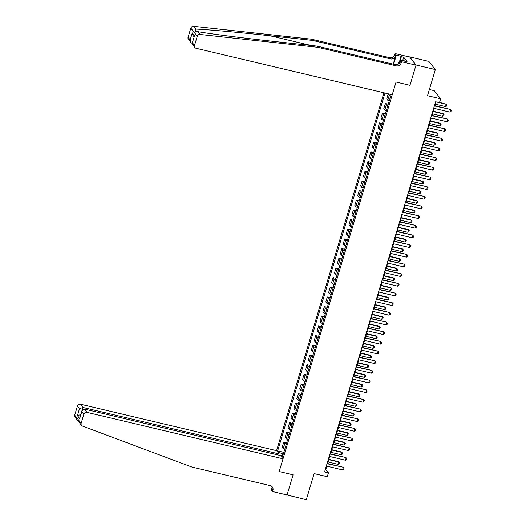 <?xml version="1.0" encoding="UTF-8"?>
<svg xmlns="http://www.w3.org/2000/svg" width="526" height="526" viewBox="0 0 526 526"><rect width="100%" height="100%" fill="white"/><g stroke="black" fill="none" stroke-linecap="round" stroke-linejoin="round"><path stroke-width="0.79" d="M383.941 92.78L276.571 450.657L80.465 404.211L83.069 407.505L82.372 409.846M409.603 56.861L416.007 65.158L409.958 85.311L416.053 65.007L409.603 56.861L428.907 61.437L435.35 69.577L427.52 95.686L440.643 98.796L434.193 90.65L429.374 89.512M286.848 494.927L306.31 499.7L314.14 473.591L327.271 476.701L328.428 472.835L325.818 469.527L326.83 466.154M416.053 65.007L435.35 69.577M440.643 98.796L439.486 102.662L435.627 101.748L324.568 471.914L328.428 472.835M287.005 495.13L293.1 474.82L279.201 471.533L396.058 82.023L392.245 94.746L196.132 48.3A2.472 2.328 141.6 0 1 194.515 45.433L197.263 36.268L190.82 28.121A2.472 2.328 -38.4 0 1 193.542 26.3L311.537 39.187L389.713 57.702A4.123 3.879 141.6 0 0 394.73 54.75L395.079 53.586L409.557 57.018M282.863 455.523L281.384 455.615L282.436 456.949L391.153 94.489M281.384 455.615L281.14 456.43M278.458 453.037L278.701 452.222L277.643 450.894L283.816 452.353M385.006 93.036L277.643 450.894M409.958 85.311L396.058 82.023L409.958 85.311M327.613 463.531L329.73 456.483M330.512 453.866L332.629 446.817M333.418 444.194L335.529 437.145M336.318 434.522L338.435 427.474M339.217 424.85L341.335 417.802M342.117 415.185L344.234 408.137M345.023 405.513L347.134 398.465M347.923 395.841L350.033 388.793M350.822 386.176L352.939 379.128M353.722 376.504L355.839 369.456M356.628 366.832L358.739 359.784M359.528 357.161L361.638 350.112M362.427 347.495L364.544 340.447M365.327 337.823L367.444 330.775M368.233 328.152L370.343 321.103M371.132 318.48L373.243 311.431M374.032 308.815L376.149 301.766M376.932 299.143L379.049 292.094M379.831 289.471L381.948 282.423M382.737 279.806L384.848 272.757M385.637 270.134L387.754 263.085M388.536 260.462L390.654 253.414M391.436 250.79L393.553 243.742M394.342 241.125L396.453 234.077M397.242 231.453L399.359 224.405M400.141 221.781L402.258 214.733M403.041 212.116L405.158 205.061M405.947 202.444L408.058 195.396M408.847 192.772L410.957 185.724M411.746 183.101L413.863 176.052M414.646 173.435L416.763 166.387M417.552 163.764L419.663 156.715M420.452 154.092L422.562 147.043M423.351 144.42L425.468 137.371M426.251 134.755L428.368 127.706M429.157 125.083L431.267 118.034M432.056 115.411L434.167 108.363M434.956 105.746L436.12 101.866L446.239 104.266L439.572 102.366M283.31 454.03L282.482 453.839L281.962 455.582M325.318 469.416L325.818 469.527M390.713 96.054A3.301 0.671 -163.3 0 1 389.286 95.199L388.227 93.871L391.16 94.562M284.763 449.197A3.301 0.671 -163.3 0 1 283.336 448.349L282.278 447.021L283.79 441.991L286.716 442.682M287.663 439.532A3.301 0.671 -163.3 0 1 286.236 438.684L285.177 437.349L286.69 432.319L289.616 433.016M290.562 429.86A3.301 0.671 -163.3 0 1 289.136 429.012L288.084 427.677L289.589 422.654L292.515 423.345M293.462 420.189A3.301 0.671 -163.3 0 1 292.035 419.34L290.983 418.012L292.489 412.982L295.421 413.673M296.368 410.523A3.301 0.671 -163.3 0 1 294.941 409.669L293.883 408.34L295.395 403.31L298.321 404.007M299.268 400.851A3.301 0.671 -163.3 0 1 297.841 400.003L296.782 398.669L298.295 393.639L301.22 394.336M302.167 391.18A3.301 0.671 -163.3 0 1 300.74 390.331L299.688 388.997L301.194 383.973L304.12 384.664M305.067 381.508A3.301 0.671 -163.3 0 1 303.64 380.66L302.588 379.331L304.094 374.302L307.026 374.992M307.973 371.843A3.301 0.671 -163.3 0 1 306.54 370.994L305.488 369.66L307 364.63L309.926 365.327M310.873 362.171A3.301 0.671 -163.3 0 1 309.446 361.323L308.387 359.988L309.899 354.965L312.825 355.655M313.772 352.499A3.301 0.671 -163.3 0 1 312.345 351.651L311.293 350.323L312.799 345.293L315.725 345.983M316.672 342.834A3.301 0.671 -163.3 0 1 315.245 341.979L314.193 340.651L315.699 335.621L318.631 336.318M319.571 333.162A3.301 0.671 -163.3 0 1 318.145 332.314L317.093 330.979L318.605 325.949L321.531 326.646M322.477 323.49A3.301 0.671 -163.3 0 1 321.051 322.642L319.992 321.307L321.504 316.284L324.43 316.974M325.377 313.818A3.301 0.671 -163.3 0 1 323.95 312.97L322.898 311.642L324.404 306.612L327.33 307.302M328.277 304.153A3.301 0.671 -163.3 0 1 326.85 303.298L325.798 301.97L327.303 296.94L330.229 297.637M331.176 294.481A3.301 0.671 -163.3 0 1 329.749 293.633L328.697 292.298L330.203 287.268L333.136 287.965M334.082 284.809A3.301 0.671 -163.3 0 1 332.656 283.961L331.597 282.626L333.109 277.603L336.035 278.293M336.982 275.137A3.301 0.671 -163.3 0 1 335.555 274.289L334.497 272.961L336.009 267.931L338.935 268.622M339.881 265.472A3.301 0.671 -163.3 0 1 338.455 264.624L337.403 263.289L338.908 258.259L341.834 258.956M342.781 255.8A3.301 0.671 -163.3 0 1 341.354 254.952L340.302 253.617L341.808 248.594L344.74 249.285M345.687 246.129A3.301 0.671 -163.3 0 1 344.26 245.28L343.202 243.952L344.714 238.922L347.64 239.613M348.587 236.463A3.301 0.671 -163.3 0 1 347.16 235.609L346.101 234.28L347.614 229.251L350.54 229.947M351.486 226.791A3.301 0.671 -163.3 0 1 350.06 225.943L349.008 224.609L350.513 219.579L353.439 220.276M354.386 217.12A3.301 0.671 -163.3 0 1 352.959 216.271L351.907 214.937L353.413 209.913L356.345 210.604M357.292 207.448A3.301 0.671 -163.3 0 1 355.865 206.6L354.807 205.271L356.319 200.242L359.245 200.932M360.192 197.783A3.301 0.671 -163.3 0 1 358.765 196.934L357.706 195.6L359.219 190.57L362.144 191.267M363.091 188.111A3.301 0.671 -163.3 0 1 361.664 187.263L360.612 185.928L362.118 180.898L365.044 181.595M365.991 178.439A3.301 0.671 -163.3 0 1 364.564 177.591L363.512 176.263L365.018 171.233L367.95 171.923M368.897 168.767A3.301 0.671 -163.3 0 1 367.464 167.919L366.412 166.591L367.924 161.561L370.85 162.251M371.797 159.102A3.301 0.671 -163.3 0 1 370.37 158.254L369.311 156.919L370.823 151.889L373.749 152.586M374.696 149.43A3.301 0.671 -163.3 0 1 373.269 148.582L372.217 147.247L373.723 142.224L376.649 142.914M377.596 139.758A3.301 0.671 -163.3 0 1 376.169 138.91L375.117 137.582L376.623 132.552L379.555 133.242M380.495 130.093A3.301 0.671 -163.3 0 1 379.068 129.238L378.016 127.91L379.529 122.88L382.455 123.577M383.401 120.421A3.301 0.671 -163.3 0 1 381.975 119.573L380.916 118.238L382.428 113.208L385.354 113.905M386.301 110.749A3.301 0.671 -163.3 0 1 384.874 109.901L383.822 108.566L385.328 103.543L388.254 104.233M389.201 101.077A3.301 0.671 -163.3 0 1 387.774 100.229L386.722 98.901L388.227 93.871M387.807 105.719A3.301 0.671 -163.3 0 1 386.38 104.871L385.328 103.543M384.907 115.391A3.301 0.671 -163.3 0 1 383.48 114.543L382.428 113.208M382.007 125.063A3.301 0.671 -163.3 0 1 380.581 124.215L379.529 122.88M379.108 134.735A3.301 0.671 -163.3 0 1 377.681 133.88L376.623 132.552M376.202 144.4A3.301 0.671 -163.3 0 1 374.775 143.552L373.723 142.224M373.302 154.072A3.301 0.671 -163.3 0 1 371.875 153.224L370.823 151.889M370.403 163.744A3.301 0.671 -163.3 0 1 368.976 162.896L367.924 161.561M367.503 173.409A3.301 0.671 -163.3 0 1 366.076 172.561L365.018 171.233M364.597 183.081A3.301 0.671 -163.3 0 1 363.17 182.233L362.118 180.898M361.697 192.753A3.301 0.671 -163.3 0 1 360.271 191.905L359.219 190.57M358.798 202.425A3.301 0.671 -163.3 0 1 357.371 201.57L356.319 200.242M355.898 212.09A3.301 0.671 -163.3 0 1 354.471 211.242L353.413 209.913M352.999 221.762A3.301 0.671 -163.3 0 1 351.565 220.913L350.513 219.579M350.092 231.433A3.301 0.671 -163.3 0 1 348.666 230.585L347.614 229.251M347.193 241.105A3.301 0.671 -163.3 0 1 345.766 240.25L344.714 238.922M344.293 250.77A3.301 0.671 -163.3 0 1 342.867 249.922L341.808 248.594M341.394 260.442A3.301 0.671 -163.3 0 1 339.967 259.594L338.908 258.259M338.488 270.114A3.301 0.671 -163.3 0 1 337.061 269.266L336.009 267.931M335.588 279.779A3.301 0.671 -163.3 0 1 334.161 278.931L333.109 277.603M332.688 289.451A3.301 0.671 -163.3 0 1 331.262 288.603L330.203 287.268M329.789 299.123A3.301 0.671 -163.3 0 1 328.362 298.275L327.303 296.94M326.883 308.795A3.301 0.671 -163.3 0 1 325.456 307.94L324.404 306.612M323.983 318.46A3.301 0.671 -163.3 0 1 322.556 317.612L321.504 316.284M321.084 328.132A3.301 0.671 -163.3 0 1 319.657 327.284L318.605 325.949M318.184 337.804A3.301 0.671 -163.3 0 1 316.757 336.956L315.699 335.621M315.278 347.469A3.301 0.671 -163.3 0 1 313.851 346.621L312.799 345.293M312.378 357.141A3.301 0.671 -163.3 0 1 310.951 356.293L309.899 354.965M309.479 366.813A3.301 0.671 -163.3 0 1 308.052 365.964L307 364.63M306.579 376.485A3.301 0.671 -163.3 0 1 305.152 375.63L304.094 374.302M303.673 386.15A3.301 0.671 -163.3 0 1 302.246 385.302L301.194 383.973M300.773 395.822A3.301 0.671 -163.3 0 1 299.347 394.973L298.295 393.639M297.874 405.493A3.301 0.671 -163.3 0 1 296.447 404.645L295.395 403.31M294.974 415.165A3.301 0.671 -163.3 0 1 293.547 414.31L292.489 412.982M292.075 424.83A3.301 0.671 -163.3 0 1 290.641 423.982L289.589 422.654M289.168 434.502A3.301 0.671 -163.3 0 1 287.742 433.654L286.69 432.319M286.269 444.174A3.301 0.671 -163.3 0 1 284.842 443.326L283.79 441.991M278.701 452.222L282.482 453.839M434.371 105.923L450.282 109.375L451.295 110.421L450.946 111.584L449.901 112.091L433.674 108.244M434.463 105.627L450.282 109.375M449.901 112.091L450.598 109.77L451.295 110.421M445.93 103.872L446.942 104.917L446.594 106.081L445.548 106.587L446.239 104.266L446.942 104.917M435.423 104.187L445.548 106.587M311.537 39.187L312.49 40.39L269.969 35.748C240.047 32.448 207.586 29.535 195.738 29.081L195.462 31.468L197.789 31.665C211.09 33.96 244.643 38.253 274.506 41.482L317.033 46.124L395.204 64.639A4.123 3.879 141.6 0 0 400.227 61.687L401.18 62.89L401.529 61.733L416.007 65.158M317.033 46.124L317.987 47.333L396.157 65.849A4.123 3.879 141.6 0 0 401.18 62.89M393.218 64.172L395.683 55.953A4.123 3.879 141.6 0 1 390.667 58.905L312.49 40.39M188.065 37.287L190.149 39.917L190.945 42.534L188.446 39.371A2.472 2.328 -38.4 0 1 188.065 37.287L190.82 28.121M197.789 31.665L199.992 34.446L317.987 47.333M399.352 62.114L401.088 56.308L401.371 56.663L400.325 60.148M404.652 61.174L407.052 61.457L403.685 57.209L401.371 56.663M404.731 60.911L400.266 60.135L401.529 61.733M395.079 53.586L396.341 55.184L393.619 64.264M401.088 56.308L396.341 55.184M399.313 63.304L400.266 60.135M199.992 34.446A2.472 2.328 141.6 0 0 197.263 36.268M403.685 57.209L402.679 60.562M190.945 42.534L192.154 43.408M190.149 39.917L192.26 32.875L193.055 35.492L194.12 36.833M192.26 32.875L194.548 35.761L192.187 43.283L192.391 44.355L194.89 47.518M194.548 35.761L192.187 43.283M81.53 425.376A2.472 2.328 141.6 0 0 82.49 426.08L192.056 467.088L270.226 485.603A4.123 3.879 -38.4 0 1 272.928 490.383L272.58 491.547L287.051 494.973L293.1 474.82L279.201 471.533L283.021 458.803L86.915 412.358A2.472 2.328 141.6 0 0 83.904 414.126L81.149 423.292A2.472 2.328 141.6 0 0 81.53 425.376L77.815 420.537M278.819 455.135L279.181 453.951L83.069 407.505L79.538 408.617L77.453 405.987L74.705 415.152L81.149 423.292M279.181 453.951L276.571 450.657M270.89 485.827L267.326 484.919M272.58 491.547L271.317 489.949L272.087 487.372M283.021 458.803L280.417 455.516L84.305 409.064L86.915 412.358M77.493 420.281L75.08 417.236A2.472 2.328 -38.4 0 1 74.705 415.152M77.453 405.987A2.472 2.328 -38.4 0 1 80.465 404.211M271.758 486.359A4.123 3.879 -38.4 0 1 271.975 489.18L272.928 490.383M83.904 414.126L81.819 411.496L81.957 410.688L84.305 409.064M81.819 411.496L79.709 418.538L81.957 410.688M79.709 418.538L77.421 415.658L80.958 414.541M431.471 115.595L447.383 119.04L448.395 120.092L448.047 121.25L447.001 121.762L430.774 117.916M431.563 115.293L447.383 119.04M447.001 121.762L447.698 119.441L448.395 120.092M428.572 125.267L444.483 128.712L445.496 129.764L445.147 130.921L444.102 131.428L427.875 127.588M428.657 124.964L444.483 128.712M444.102 131.428L444.799 129.107L445.496 129.764M425.665 134.939L441.584 138.384L442.596 139.429L442.248 140.593L441.196 141.099L424.969 137.26M425.758 134.636L441.584 138.384M441.196 141.099L441.893 138.779L442.596 139.429M432.523 113.859L442.642 116.259L443.339 113.938L433.22 111.538M443.023 113.544L444.036 114.589L443.023 113.544L433.306 111.236M444.036 114.589L443.694 115.753L442.642 116.259M429.617 123.531L439.743 125.924L440.44 123.61L430.314 121.21M440.124 123.209L441.136 124.261L440.124 123.209L430.406 120.908M441.136 124.261L440.788 125.418L439.743 125.924M426.717 133.203L436.843 135.596L437.54 133.275L427.414 130.882M437.224 132.881L438.237 133.933L437.224 132.881L427.507 130.579M438.237 133.933L437.888 135.09L436.843 135.596M422.766 144.604L438.677 148.056L439.69 149.101L439.341 150.265L438.296 150.771L422.069 146.925M422.858 144.308L438.677 148.056M438.296 150.771L438.993 148.45L439.69 149.101M423.818 142.868L433.943 145.268L434.634 142.947L424.515 140.547M434.325 142.553L435.337 143.598L434.325 142.553L424.607 140.251M435.337 143.598L434.989 144.762L433.943 145.268M398.386 64.087L398.872 62.462L399.76 61.812M404.691 61.042L401.759 60.345M419.866 154.276L435.778 157.721L436.79 158.773L436.442 159.93L435.397 160.443L419.169 156.597M419.958 153.973L435.778 157.721M435.397 160.443L436.093 158.122L436.79 158.773M416.967 163.948L432.878 167.393L433.891 168.445L433.542 169.602L432.497 170.108L416.27 166.269M417.052 163.645L432.878 167.393M432.497 170.108L433.194 167.787L433.891 168.445M414.061 173.619L429.979 177.065L430.991 178.11L430.643 179.274L429.597 179.78L413.364 175.934M414.153 173.317L429.979 177.065M429.597 179.78L430.288 177.459L430.991 178.11M411.161 183.285L427.073 186.737L428.085 187.782L427.743 188.946L426.691 189.452L410.464 185.606M411.253 182.989L427.073 186.737M426.691 189.452L427.388 187.131L428.085 187.782M408.261 192.957L424.173 196.402L425.186 197.454L424.837 198.611L423.792 199.117L407.565 195.278M408.354 192.654L424.173 196.402M423.792 199.117L424.489 196.803L425.186 197.454M420.918 152.54L431.037 154.94L431.734 152.619L421.615 150.219M431.425 152.218L432.438 153.27L431.425 152.218L421.701 149.917M432.438 153.27L432.089 154.427L431.037 154.94M418.012 162.212L428.138 164.605L428.835 162.284L418.709 159.891M428.519 161.89L429.532 162.942L428.519 161.89L418.801 159.588M429.532 162.942L429.183 164.099L428.138 164.605M415.113 171.877L425.238 174.277L425.935 171.956L415.81 169.556M425.619 171.561L426.632 172.607L425.619 171.561L415.902 169.26M426.632 172.607L426.284 173.771L425.238 174.277M412.213 181.549L422.339 183.949L423.029 181.628L412.91 179.228M422.72 181.233L423.732 182.279L422.72 181.233L413.002 178.925M423.732 182.279L423.384 183.442L422.339 183.949M409.313 191.221L419.432 193.621L420.129 191.3L410.01 188.9M419.82 190.899L420.833 191.951L419.82 190.899L410.096 188.597M420.833 191.951L420.484 193.108L419.432 193.621M405.362 202.628L421.273 206.074L422.286 207.126L421.937 208.283L420.892 208.789L404.665 204.949M405.447 202.326L421.273 206.074M420.892 208.789L421.589 206.468L422.286 207.126M406.407 200.893L416.533 203.286L417.23 200.965L407.104 198.572M416.914 200.57L417.927 201.622L416.914 200.57L407.196 198.269M417.927 201.622L417.578 202.78L416.533 203.286M402.456 212.294L418.374 215.745L419.386 216.791L419.038 217.955L417.992 218.461L401.765 214.615M402.548 211.998L418.374 215.745M417.992 218.461L418.683 216.14L419.386 216.791M403.508 210.558L413.633 212.958L414.33 210.637L404.205 208.237M414.015 210.242L415.027 211.288L414.015 210.242L404.297 207.941M415.027 211.288L414.679 212.451L413.633 212.958M399.556 221.965L415.474 225.411L416.487 226.463L416.138 227.62L415.086 228.133L398.859 224.286M399.648 221.663L415.474 225.411M415.086 228.133L415.783 225.812L416.487 226.463M400.608 220.23L410.734 222.63L411.431 220.309L401.305 217.909M411.115 219.914L412.128 220.959L411.115 219.914L401.397 217.606M412.128 220.959L411.779 222.123L410.734 222.63M396.657 231.637L412.568 235.083L413.581 236.135L413.232 237.292L412.187 237.798L395.96 233.958M396.749 231.335L412.568 235.083M412.187 237.798L412.884 235.477L413.581 236.135M397.709 229.901L407.828 232.295L408.524 229.974L398.406 227.58M408.215 229.579L409.228 230.631L408.215 229.579L398.491 227.278M409.228 230.631L408.88 231.788L407.828 232.295M393.757 241.309L409.669 244.754L410.681 245.8L410.333 246.964L409.287 247.47L393.06 243.63M393.842 241.007L409.669 244.754M409.287 247.47L409.984 245.149L410.681 245.8M394.809 239.573L404.928 241.967L405.625 239.646L395.499 237.252M405.309 239.251L406.322 240.297L405.309 239.251L395.591 236.95M406.322 240.297L405.973 241.46L404.928 241.967M390.851 250.974L406.769 254.426L407.781 255.472L407.433 256.635L406.388 257.142L390.16 253.295M390.943 250.678L406.769 254.426M406.388 257.142L407.085 254.821L407.781 255.472M391.903 249.239L402.028 251.638L402.725 249.317L392.6 246.918M402.41 248.923L403.422 249.968L402.41 248.923L392.692 246.622M403.422 249.968L403.074 251.132L402.028 251.638M387.951 260.646L403.869 264.091L404.882 265.143L404.533 266.301L403.481 266.813L387.254 262.967M388.043 260.344L403.869 264.091M403.481 266.813L404.178 264.493L404.882 265.143M385.052 270.318L400.963 273.763L401.976 274.815L401.627 275.972L400.582 276.479L384.355 272.639M385.144 270.016L400.963 273.763M400.582 276.479L401.279 274.158L401.976 274.815M382.152 279.983L398.064 283.435L399.076 284.481L398.728 285.644L397.682 286.151L381.455 282.304M382.238 279.687L398.064 283.435M397.682 286.151L398.379 283.83L399.076 284.481M379.253 289.655L395.164 293.1L396.177 294.152L395.828 295.316L394.783 295.822L378.556 291.976M379.338 289.353L395.164 293.1M394.783 295.822L395.48 293.501L396.177 294.152M376.346 299.327L392.264 302.772L393.277 303.824L392.929 304.981L391.877 305.488L375.649 301.648M376.438 299.024L392.264 302.772M391.877 305.488L392.574 303.167L393.277 303.824M373.447 308.999L389.358 312.444L390.371 313.489L390.022 314.653L388.977 315.159L372.75 311.32M373.539 308.696L389.358 312.444M388.977 315.159L389.674 312.839L390.371 313.489M370.547 318.664L386.459 322.116L387.471 323.161L387.123 324.325L386.077 324.831L369.85 320.985M370.639 318.368L386.459 322.116M386.077 324.831L386.774 322.51L387.471 323.161M367.648 328.336L383.559 331.781L384.572 332.833L384.223 333.99L383.178 334.503L366.951 330.657M367.733 328.033L383.559 331.781M383.178 334.503L383.875 332.182L384.572 332.833M364.742 338.008L380.66 341.453L381.672 342.505L381.324 343.662L380.272 344.168L364.045 340.329M364.834 337.705L380.66 341.453M380.272 344.168L380.969 341.847L381.672 342.505M361.842 347.679L377.753 351.125L378.766 352.17L378.418 353.334L377.372 353.84L361.145 350M361.934 347.377L377.753 351.125M377.372 353.84L378.069 351.519L378.766 352.17M358.942 357.345L374.854 360.797L375.866 361.842L375.518 363.006L374.473 363.512L358.245 359.666M359.034 357.049L374.854 360.797M374.473 363.512L375.17 361.191L375.866 361.842M356.043 367.017L371.954 370.462L372.967 371.514L372.618 372.671L371.573 373.184L355.346 369.337M356.128 366.714L371.954 370.462M371.573 373.184L372.27 370.863L372.967 371.514M353.137 376.688L369.055 380.134L370.067 381.186L369.719 382.343L368.673 382.849L352.44 379.009M353.229 376.386L369.055 380.134M368.673 382.849L369.364 380.528L370.067 381.186M350.237 386.354L366.149 389.805L367.161 390.851L366.819 392.015L365.767 392.521L349.54 388.675M350.329 386.058L366.149 389.805M365.767 392.521L366.464 390.2L367.161 390.851M347.338 396.025L363.249 399.471L364.262 400.523L363.913 401.68L362.868 402.193L346.641 398.346M347.43 395.723L363.249 399.471M362.868 402.193L363.565 399.872L364.262 400.523M344.438 405.697L360.349 409.143L361.362 410.195L361.014 411.352L359.968 411.858L343.741 408.018M344.523 405.395L360.349 409.143M359.968 411.858L360.665 409.537L361.362 410.195M341.532 415.369L357.45 418.814L358.462 419.86L358.114 421.024L357.069 421.53L340.841 417.69M341.624 415.067L357.45 418.814M357.069 421.53L357.759 419.209L358.462 419.86M338.632 425.034L354.55 428.486L355.563 429.532L355.214 430.695L354.162 431.202L337.935 427.355M338.724 424.738L354.55 428.486M354.162 431.202L354.859 428.881L355.563 429.532M389.003 258.91L399.129 261.31L399.826 258.989L389.7 256.589M399.51 258.588L400.523 259.64L399.51 258.588L389.792 256.287M400.523 259.64L400.174 260.797L399.129 261.31M386.104 268.582L396.223 270.975L396.92 268.654L386.801 266.261M396.611 268.26L397.623 269.312L396.611 268.26L386.886 265.959M397.623 269.312L397.275 270.469L396.223 270.975M383.204 278.247L393.323 280.647L394.02 278.326L383.895 275.926M393.704 277.932L394.717 278.977L393.704 277.932L383.987 275.631M394.717 278.977L394.368 280.141L393.323 280.647M380.298 287.919L390.423 290.319L391.12 287.998L380.995 285.598M390.805 287.604L391.817 288.649L390.805 287.604L381.087 285.296M391.817 288.649L391.469 289.813L390.423 290.319M377.398 297.591L387.524 299.991L388.221 297.67L378.095 295.27M387.905 297.269L388.918 298.321L387.905 297.269L378.187 294.968M388.918 298.321L388.569 299.478L387.524 299.991M374.499 307.263L384.624 309.656L385.315 307.335L375.196 304.942M385.006 306.941L386.018 307.993L385.006 306.941L375.281 304.639M386.018 307.993L385.67 309.15L384.624 309.656M371.599 316.928L381.718 319.328L382.415 317.007L372.296 314.607M382.1 316.613L383.112 317.658L382.1 316.613L372.382 314.311M383.112 317.658L382.77 318.822L381.718 319.328M368.693 326.6L378.819 329L379.516 326.679L369.39 324.279M379.2 326.278L380.213 327.33L379.2 326.278L369.482 323.977M380.213 327.33L379.864 328.494L378.819 329M365.794 336.272L375.919 338.665L376.616 336.344L366.49 333.951M376.3 335.95L377.313 337.002L376.3 335.95L366.583 333.648M377.313 337.002L376.964 338.159L375.919 338.665M362.894 345.937L373.019 348.337L373.71 346.016L363.591 343.623M373.401 345.621L374.413 346.667L373.401 345.621L363.683 343.32M374.413 346.667L374.065 347.831L373.019 348.337M359.994 355.609L370.113 358.009L370.81 355.688L360.691 353.288M370.495 355.293L371.514 356.339L370.495 355.293L360.777 352.992M371.514 356.339L371.165 357.502L370.113 358.009M357.088 365.281L367.214 367.681L367.911 365.36L357.785 362.96M367.595 364.959L368.608 366.011L367.595 364.959L357.877 362.657M368.608 366.011L368.259 367.168L367.214 367.681M354.189 374.953L364.314 377.346L365.011 375.025L354.886 372.632M364.696 374.63L365.708 375.682L364.696 374.63L354.978 372.329M365.708 375.682L365.36 376.84L364.314 377.346M351.289 384.618L361.415 387.018L362.105 384.697L351.986 382.297M361.796 384.302L362.808 385.348L361.796 384.302L352.078 382.001M362.808 385.348L362.46 386.511L361.415 387.018M348.39 394.29L358.508 396.689L359.205 394.368L349.086 391.969M358.896 393.974L359.909 395.019L358.896 393.974L349.172 391.666M359.909 395.019L359.56 396.183L358.508 396.689M345.483 403.961L355.609 406.355L356.306 404.04L346.18 401.64M355.99 403.639L357.003 404.691L355.99 403.639L346.272 401.338M357.003 404.691L356.654 405.848L355.609 406.355M342.584 413.633L352.709 416.027L353.406 413.706L343.281 411.312M353.091 413.311L354.103 414.363L353.091 413.311L343.373 411.01M354.103 414.363L353.755 415.52L352.709 416.027M339.684 423.298L349.81 425.698L350.507 423.377L340.381 420.978M350.191 422.983L351.204 424.028L350.191 422.983L340.473 420.682M351.204 424.028L350.855 425.192L349.81 425.698M335.733 434.706L351.644 438.151L352.657 439.203L352.308 440.361L351.263 440.873L335.036 437.027M335.825 434.404L351.644 438.151M351.263 440.873L351.96 438.553L352.657 439.203M336.785 432.97L346.904 435.37L347.601 433.049L337.482 430.649M347.292 432.648L348.304 433.7L347.292 432.648L337.567 430.347M348.304 433.7L347.956 434.857L346.904 435.37M332.833 444.378L348.745 447.823L349.757 448.875L349.409 450.032L348.363 450.539L332.136 446.699M332.919 444.075L348.745 447.823M348.363 450.539L349.06 448.218L349.757 448.875M333.885 442.642L344.004 445.035L344.701 442.714L334.575 440.321M344.385 442.32L345.398 443.372L344.385 442.32L334.667 440.019M345.398 443.372L345.049 444.529L344.004 445.035M329.927 454.05L345.845 457.495L346.858 458.54L346.509 459.704L345.464 460.211L329.237 456.364M330.019 453.747L345.845 457.495M345.464 460.211L346.161 457.89L346.858 458.54M330.979 452.307L341.104 454.707L341.801 452.386L331.676 449.986M341.486 451.992L342.498 453.037L341.486 451.992L331.768 449.691M342.498 453.037L342.15 454.201L341.104 454.707M327.027 463.715L342.945 467.167L343.958 468.212L343.61 469.376L342.558 469.882L326.33 466.036M327.119 463.419L342.945 467.167M342.558 469.882L343.254 467.561L343.958 468.212M328.079 461.979L338.205 464.379L338.902 462.058L328.776 459.658M338.586 461.664L339.599 462.709L338.586 461.664L328.868 459.356M339.599 462.709L339.25 463.873L338.205 464.379M387.774 100.229L389.286 95.199M384.874 109.901L386.38 104.871M381.975 119.573L383.48 114.543M379.068 129.238L380.581 124.215M376.169 138.91L377.681 133.88M373.269 148.582L374.775 143.552M370.37 158.254L371.875 153.224M367.464 167.919L368.976 162.896M364.564 177.591L366.076 172.561M361.664 187.263L363.17 182.233M358.765 196.934L360.271 191.905M355.865 206.6L357.371 201.57M352.959 216.271L354.471 211.242M350.06 225.943L351.565 220.913M347.16 235.609L348.666 230.585M344.26 245.28L345.766 240.25M341.354 254.952L342.867 249.922M338.455 264.624L339.967 259.594M335.555 274.289L337.061 269.266M332.656 283.961L334.161 278.931M329.749 293.633L331.262 288.603M326.85 303.298L328.362 298.275M323.95 312.97L325.456 307.94M321.051 322.642L322.556 317.612M318.145 332.314L319.657 327.284M315.245 341.979L316.757 336.956M312.345 351.651L313.851 346.621M309.446 361.323L310.951 356.293M306.54 370.994L308.052 365.964M303.64 380.66L305.152 375.63M300.74 390.331L302.246 385.302M297.841 400.003L299.347 394.973M294.941 409.669L296.447 404.645M292.035 419.34L293.547 414.31M289.136 429.012L290.641 423.982M286.236 438.684L287.742 433.654M283.336 448.349L284.842 443.326M269.969 35.748L311.011 45.466M395.204 64.639L396.157 65.849M390.667 58.905L389.713 57.702M192.431 42.803L194.515 45.433M193.542 26.3L195.738 29.081M395.683 55.953L394.73 54.75M77.421 415.658L79.538 408.617"/></g></svg>
